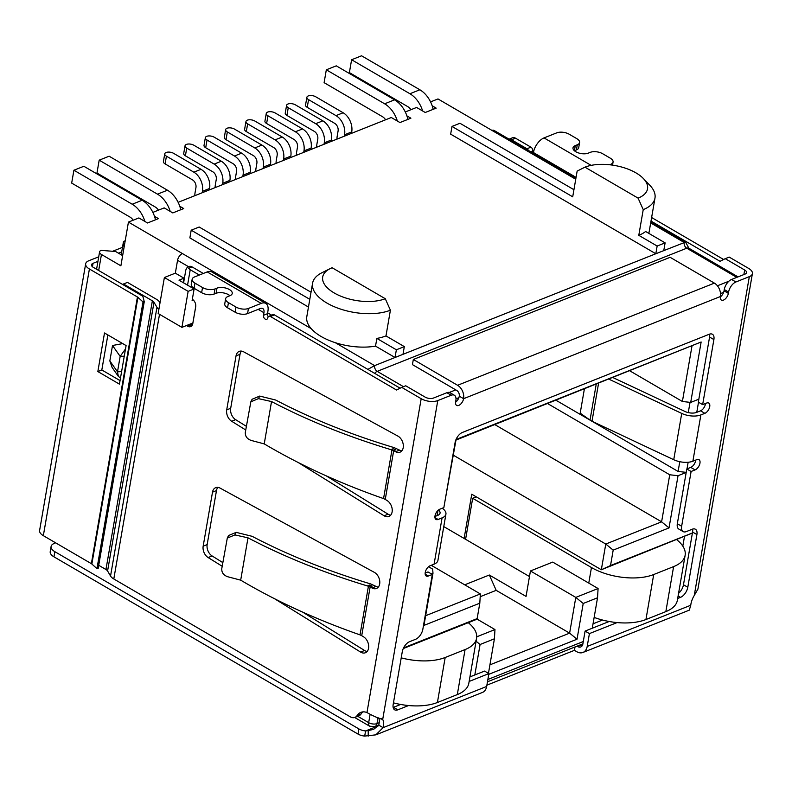 <?xml version="1.0" encoding="UTF-8"?>
<svg xmlns="http://www.w3.org/2000/svg" width="792" height="792" viewBox="0 0 792 792"><rect width="100%" height="100%" fill="white"/><g stroke="black" fill="none" stroke-linecap="round" stroke-linejoin="round"><path stroke-width="1.19" d="M455.974 440.085L701.138 341.995L456.083 439.491L445.153 500.108M164.38 277.517L158.162 313.513L181.922 327.363L188.14 291.357L164.38 277.517L175.329 273.161L177.556 260.301L188.516 266.686M584.961 167.161L638.085 198.129A36.541 17.464 9.8 0 0 643.351 178.507A36.541 17.464 9.8 0 0 584.961 167.161L577.15 171.092L572.705 196.812L451.985 126.433L450.658 134.155L655.816 253.747L402.989 354.331L404.326 346.619L385.971 335.917L390.406 310.207L385.268 298.713A36.541 17.464 -170.2 0 1 335.392 293.634A36.541 17.464 -170.2 0 1 330.106 268.646L321.8 272.804A45.451 21.721 9.8 0 0 312.583 283.209L306.811 316.632A45.451 21.721 9.8 0 0 311.197 328.64L182.427 253.569A5.94 3.208 120.2 0 0 177.556 260.301M575.933 178.141L494.079 130.433A5.94 3.208 120.2 0 0 491.981 130.423L575.744 179.249M181.922 327.363L192.872 323.007L195.753 306.296M183.209 282.625L183.972 278.19L175.329 273.161M428.551 566.716L432.65 569.101L432.986 573.2L423.967 625.403L479.803 603.187L477.14 618.611L403.603 647.866M432.986 573.2L431.313 573.863M435.283 514.79L434.996 516.463M425.512 571.359L425.225 573.032M691.951 346.203L682.397 401.485L690.703 402.425L701.138 341.995M690.703 402.425L698.841 399.178M687.001 468.884L688.149 462.251M696.772 412.315L698.514 402.227M686.189 472.468L678.041 475.705L669.735 474.774L661.607 521.829L669.022 527.908L678.041 475.705M692.416 532.966L610.523 565.547L613.186 550.123L669.022 527.908M488.753 674.338L577.031 639.213L583.209 603.474L597.534 597.772L592.277 628.224M474.824 674.952L480.081 644.5L494.416 638.798L488.456 673.348M154.48 216.295L158.469 218.622L147.52 222.978L138.887 217.939L128.433 222.097L120.879 265.815L101.445 254.48A5.94 2.841 -170.2 0 1 99.574 251.886A5.94 2.841 -170.2 0 1 101.109 250.381L115.592 251.5L122.641 255.618M479.803 603.187L480.358 593.941L431.234 565.3M443.767 526.591L529.472 576.546M692.406 533.046L601.326 569.755L471.755 494.218L464.112 538.451M610.523 565.547L601.326 569.755L605.771 544.045L453.361 455.202M597.534 597.772L598.089 588.525L552.737 562.092L530.442 570.963L575.794 597.396L569.616 633.145L496.188 590.337L489.327 575.012L464.706 584.813M489.327 575.012L526.046 596.416L530.442 570.963M638.085 198.129L643.233 209.623L638.788 235.333L657.152 246.035L655.816 253.747L685.595 242.075L688.862 248.213A5.94 3.208 -59.8 0 0 686.753 248.203L736.798 277.378M394.02 702.999L393.377 703.256M403.276 648.549L475.913 619.651L477.14 618.611M480.358 593.941L425.641 615.711M690.04 402.346L688.268 412.602M679.784 461.696L678.101 471.448L686.199 472.359M494.852 424.621L661.607 521.829L605.771 544.045L613.186 550.123M682.813 546.134L684.446 536.689M602.544 620.037L593.04 623.819M583.209 603.474L575.794 597.396L598.089 588.525M577.031 639.213L569.616 633.145L489.921 664.844M494.416 638.798L494.97 629.551L476.754 618.938M476.744 636.808L494.97 629.551M476.091 641.223L480.081 644.5M183.972 278.19L178.992 280.17L194.109 288.981L188.14 291.357M193.416 300.118L192.1 300.643L194.109 288.981M311.197 328.64A45.451 21.721 9.8 0 0 335.254 342.669A45.451 21.721 9.8 0 0 375.527 346.124L395.03 357.499L374.626 365.617L368.32 369.122M125.205 240.798L123.502 241.471L121.206 254.777M122.631 255.608L124.007 247.629L123.502 241.471M496.188 590.337L480.19 596.703M648.727 233.313A45.451 21.721 9.8 0 0 649.202 231.521L654.974 198.089A45.451 21.721 9.8 0 0 649.777 185.209L643.351 178.507M430.561 101.901L437.986 98.941L491.981 130.423M432.185 105.811L436.174 108.138L425.225 112.494L416.592 107.455L405.286 111.959M406.9 115.87L410.899 118.196L399.95 122.552L391.307 117.513L178.141 202.326M179.754 206.237L183.754 208.563L172.805 212.919L164.172 207.88L152.856 212.385M182.427 253.569L128.433 222.097M311.028 292.228L199.168 227.017L191.199 230.185L189.872 237.907L308.464 307.039M669.735 474.774L547.658 403.603M629.907 370.884L682.397 401.485M556.024 400.277L589.852 420.007M592.05 421.285L678.101 471.448M663.775 250.579L665.112 242.867L645.609 231.492A45.451 21.721 9.8 0 1 638.788 235.333M191.199 230.185L309.801 299.327M385.268 298.713L332.135 267.745A36.541 17.464 -170.2 0 0 330.106 268.646M451.985 126.433L459.954 123.265L573.933 189.714M402.989 354.331L395.03 357.499L396.366 349.787L376.853 338.412A45.451 21.721 9.8 0 0 385.971 335.917M375.527 346.124L376.853 338.412M657.152 246.035L665.112 242.867M396.366 349.787L404.326 346.619M312.583 283.209A45.451 21.721 9.8 0 0 339.313 308.662A45.451 21.721 9.8 0 0 390.406 310.207M643.233 209.623A45.451 21.721 9.8 0 0 654.974 198.089M164.736 153.846L163.409 161.558A5.346 2.554 9.8 0 0 165.092 163.895L166.429 156.182A5.346 2.554 -170.2 0 1 164.736 153.846A5.346 2.554 -170.2 0 1 168.082 152.094A5.346 2.554 -170.2 0 1 173.587 153.331L201.02 169.32L193.852 172.171A14.85 10.286 68.3 0 1 202.425 191.317L202.178 192.763M166.429 156.182L193.852 172.171M209.345 189.912L209.593 188.466A14.85 10.286 -111.7 0 0 201.02 169.32M194.832 195.683A16.335 11.316 68.3 0 1 195.079 192.555L195.951 187.546A5.94 4.118 -111.7 0 0 192.515 179.883L165.092 163.895M185.041 145.768L183.714 153.48A5.346 2.554 9.8 0 0 185.397 155.816L186.734 148.104A5.346 2.554 -170.2 0 1 185.041 145.768A5.346 2.554 -170.2 0 1 188.387 144.015A5.346 2.554 -170.2 0 1 193.891 145.253L221.324 161.241L214.157 164.093A14.85 10.286 68.3 0 1 222.73 183.239L222.483 184.685M186.734 148.104L214.157 164.093M229.65 181.833L229.898 180.388A14.85 10.286 -111.7 0 0 221.324 161.241M215.137 187.605A16.335 11.316 68.3 0 1 215.384 184.477L216.256 179.467A5.94 4.118 -111.7 0 0 212.82 171.805L185.397 155.816M205.346 137.689L204.019 145.401A5.346 2.554 9.8 0 0 205.702 147.738L207.039 140.026A5.346 2.554 -170.2 0 1 205.346 137.689A5.346 2.554 -170.2 0 1 208.702 135.937A5.346 2.554 -170.2 0 1 214.206 137.174L241.629 153.163L234.462 156.014A14.85 10.286 68.3 0 1 243.035 175.161L242.788 176.606M207.039 140.026L234.462 156.014M249.955 173.755L250.203 172.31A14.85 10.286 -111.7 0 0 241.629 153.163M235.442 179.527A16.335 11.316 68.3 0 1 235.689 176.398L236.56 171.389A5.94 4.118 -111.7 0 0 233.125 163.726L205.702 147.738M225.651 129.611L224.324 137.323A5.346 2.554 9.8 0 0 226.007 139.659L227.344 131.947A5.346 2.554 -170.2 0 1 225.651 129.611A5.346 2.554 -170.2 0 1 229.007 127.859A5.346 2.554 -170.2 0 1 234.511 129.096L261.934 145.085L254.767 147.936A14.85 10.286 68.3 0 1 263.34 167.082L263.092 168.528M227.344 131.947L254.767 147.936M270.26 165.677L270.508 164.231A14.85 10.286 -111.7 0 0 261.934 145.085M255.747 171.448A16.335 11.316 68.3 0 1 256.004 168.32L256.865 163.31A5.94 4.118 -111.7 0 0 253.43 155.648L226.007 139.659M245.956 121.532L244.629 129.245A5.346 2.554 9.8 0 0 246.312 131.581L247.649 123.869A5.346 2.554 -170.2 0 1 245.956 121.532A5.346 2.554 -170.2 0 1 249.312 119.78A5.346 2.554 -170.2 0 1 254.816 121.018L282.239 137.006L275.072 139.857A14.85 10.286 68.3 0 1 283.645 159.004L283.397 160.449M247.649 123.869L275.072 139.857M290.565 157.598L290.812 156.153A14.85 10.286 -111.7 0 0 282.239 137.006M276.052 163.37A16.335 11.316 68.3 0 1 276.309 160.241L277.17 155.232A5.94 4.118 -111.7 0 0 273.735 147.569L246.312 131.581M306.88 97.297L305.544 105.009A5.346 2.554 9.8 0 0 307.227 107.346L308.563 99.634A5.346 2.554 -170.2 0 1 306.88 97.297A5.346 2.554 -170.2 0 1 310.226 95.545A5.346 2.554 -170.2 0 1 315.731 96.782L343.154 112.771L335.986 115.622A14.85 10.286 68.3 0 1 344.57 134.769L344.312 136.214M308.563 99.634L335.986 115.622M351.48 133.363L351.727 131.917A14.85 10.286 -111.7 0 0 343.154 112.771M336.976 139.135A16.335 11.316 68.3 0 1 337.224 136.006L338.085 130.997A5.94 4.118 -111.7 0 0 334.66 123.334L307.227 107.346M286.575 105.376L285.239 113.088A5.346 2.554 9.8 0 0 286.922 115.424L288.258 107.712A5.346 2.554 -170.2 0 1 286.575 105.376A5.346 2.554 -170.2 0 1 289.922 103.623A5.346 2.554 -170.2 0 1 295.426 104.861L322.849 120.849L315.681 123.701A14.85 10.286 68.3 0 1 324.265 142.847L324.007 144.292M288.258 107.712L315.681 123.701M331.175 141.441L331.422 139.996A14.85 10.286 -111.7 0 0 322.849 120.849M316.671 147.213A16.335 11.316 68.3 0 1 316.919 144.085L317.78 139.075A5.94 4.118 -111.7 0 0 314.355 131.413L286.922 115.424M266.26 113.454L264.934 121.166A5.346 2.554 9.8 0 0 266.617 123.502L267.953 115.79A5.346 2.554 -170.2 0 1 266.26 113.454A5.346 2.554 -170.2 0 1 269.617 111.702A5.346 2.554 -170.2 0 1 275.121 112.939L302.544 128.928L295.376 131.779A14.85 10.286 68.3 0 1 303.96 150.925L303.702 152.371M267.953 115.79L295.376 131.779M310.87 149.52L311.117 148.074A14.85 10.286 -111.7 0 0 302.544 128.928M296.366 155.291A16.335 11.316 68.3 0 1 296.614 152.163L297.475 147.154A5.94 4.118 -111.7 0 0 294.05 139.491L266.617 123.502M410.899 109.722A8.91 6.178 -111.7 0 0 407.692 106.593L349.381 72.607L351.608 59.746L409.919 93.743A23.76 16.464 68.3 0 1 422.621 110.969M433.184 109.326A23.76 16.464 -111.7 0 0 419.869 89.783L361.558 55.787L351.608 59.746M385.615 119.78A8.91 6.178 -111.7 0 0 382.417 116.652L324.106 82.665L326.324 69.805L384.635 103.801A23.76 16.464 68.3 0 1 397.337 121.028M407.9 119.384A23.76 16.464 -111.7 0 0 394.584 99.841L336.273 65.845L326.324 69.805M676.794 539.738A44.56 21.295 -170.2 0 1 685.129 555.311A44.56 21.295 -170.2 0 1 673.616 566.607L653.707 574.527A44.56 21.295 -170.2 0 1 591.456 567.527L472.675 498.287L476.269 496.851M594.149 617.413A44.56 21.295 9.8 0 0 645.935 619.532L665.844 611.612A44.56 21.295 9.8 0 0 677.358 600.306L685.129 555.311M465.587 539.312L472.675 498.287M468.27 622.7A44.56 21.295 -170.2 0 1 476.596 638.273A44.56 21.295 -170.2 0 1 465.082 649.569L445.183 657.489A44.56 21.295 -170.2 0 1 401.217 657.855M133.185 220.206A8.91 6.178 -111.7 0 0 129.987 217.077L71.676 183.091L73.904 170.23L132.215 204.227A23.76 16.464 68.3 0 1 144.906 221.453M155.48 219.81A23.76 16.464 -111.7 0 0 142.164 200.267L83.853 166.27L73.904 170.23M158.469 210.147A8.91 6.178 -111.7 0 0 155.272 207.019L96.961 173.032L99.188 160.172L157.489 194.169A23.76 16.464 68.3 0 1 170.191 211.395M180.754 209.751A23.76 16.464 -111.7 0 0 167.449 190.209L109.138 156.212L99.188 160.172M393.446 702.851A44.56 21.295 9.8 0 0 437.412 702.494L457.311 694.574A44.56 21.295 9.8 0 0 468.824 683.268L476.596 638.273M509.058 139.154L512.444 137.808A5.94 4.118 68.3 0 1 515.533 138.194L530.947 147.173A2.97 2.059 68.3 0 1 532.66 151.005A2.97 2.059 -111.7 0 0 532.927 153.074M651.618 217.523L723.621 259.499M735.897 281.982L731.57 279.457L745.015 274.111A5.94 2.841 -170.2 0 0 746.549 272.606A5.94 2.841 -170.2 0 0 744.668 270.013L725.234 258.677L729.214 257.093L748.658 268.429A11.88 5.683 -170.2 0 1 752.4 273.616A11.88 5.683 -170.2 0 1 749.331 276.636L735.897 281.982A8.91 4.811 120.2 0 0 728.591 292.07L728.363 293.357A5.94 3.208 -59.8 0 1 725.452 298.752A5.94 3.208 -59.8 0 1 721.393 300.069A5.94 3.208 -59.8 0 1 720.403 296.525A10.395 7.197 -111.7 0 0 714.394 283.12L457.598 385.288A10.395 7.197 68.3 0 1 463.597 398.693A5.94 3.208 -59.8 0 1 460.687 404.088A5.94 3.208 -59.8 0 1 456.628 405.405A5.94 3.208 -59.8 0 1 455.638 401.861L455.855 400.574A8.91 4.811 120.2 0 0 454.37 395.248A8.91 4.811 120.2 0 0 451.222 395.238L437.778 400.584A11.88 5.683 -170.2 0 1 421.186 398.713L401.742 387.377L396.535 390.01L270.418 316.483A2.97 2.059 -111.7 0 0 268.874 316.295A2.97 2.059 -111.7 0 0 267.815 317.8A2.97 2.059 68.3 0 1 266.755 319.295A2.97 2.059 68.3 0 1 264.36 318.364A2.97 2.059 68.3 0 1 263.498 315.285L263.934 312.711L258.202 309.365M190.427 323.978L191.575 324.641L187.585 326.225A5.94 4.118 68.3 0 0 190.674 326.601A5.94 4.118 68.3 0 0 192.793 323.601L195.683 306.88A5.94 4.118 -111.7 0 0 192.337 299.267M187.585 326.225L186.447 325.562M107.583 570.982A5.94 2.841 9.8 0 0 105.95 569.517L152.371 300.812A5.94 2.841 -170.2 0 1 153.995 302.277L107.583 570.982L110.543 576.032A11.88 5.683 9.8 0 0 113.8 578.972L350.292 716.839A8.91 6.178 -111.7 0 0 354.925 717.404A8.91 6.178 -111.7 0 0 357.133 715.513A14.85 10.286 68.3 0 1 360.825 712.374A14.85 10.286 68.3 0 1 366.973 712.553C373.052 715.988 378.289 718.275 382.704 719.433A14.85 8.029 -59.8 0 1 383.09 727.66L375.853 734.847L364.696 736.085A8.91 4.257 -170.2 0 1 358.014 734.075L53.955 556.826A11.88 5.683 -170.2 0 1 50.213 551.628L51.094 546.49A11.88 5.683 -170.2 0 1 54.163 543.47A11.88 5.683 -170.2 0 0 55.529 542.777M199.327 275.042L190.219 269.735L187.555 285.16M245.728 429.977L231.68 421.265A8.91 6.178 68.3 0 1 226.71 409.88L236.036 355.885A8.91 6.178 68.3 0 1 239.224 351.381A8.91 6.178 68.3 0 1 243.669 351.836L397.881 436.085A8.91 6.178 68.3 0 1 403.247 444.579A8.91 6.178 68.3 0 1 400.029 452.183A8.91 6.178 68.3 0 1 395.574 451.707L393.683 450.668L395.673 449.876L393.149 448.727L391.951 449.975L393.683 450.668L385.258 499.415L387.13 500.574A8.91 6.178 68.3 0 1 392.179 509.098A8.91 6.178 68.3 0 1 388.931 516.463A8.91 6.178 68.3 0 1 384.12 515.79L298.148 462.478M222.186 566.26L208.138 557.548A8.91 6.178 68.3 0 1 203.168 546.163L212.504 492.159A8.91 6.178 68.3 0 1 215.681 487.664A8.91 6.178 68.3 0 1 220.126 488.12L374.349 572.359A8.91 6.178 68.3 0 1 379.714 580.863A8.91 6.178 68.3 0 1 376.487 588.456A8.91 6.178 68.3 0 1 372.032 587.991L370.141 586.951L372.131 586.159L369.607 585.011L368.409 586.258L370.141 586.951L361.716 635.699L363.597 636.847A8.91 6.178 68.3 0 1 368.636 645.371A8.91 6.178 68.3 0 1 365.389 652.747A8.91 6.178 68.3 0 1 360.578 652.073L274.606 598.762M617.107 622.581L589.416 633.6L587.189 646.46A11.88 8.227 68.3 0 1 582.942 652.459L689.288 610.157L690.763 605.256A14.85 8.029 -59.8 0 1 694.257 595.485L697.901 589.149L752.4 273.616M725.234 258.677L720.027 261.31L651.004 221.067M591.139 165.37L544.035 137.907L556.776 132.838A8.91 4.257 -170.2 0 1 569.22 134.234L576.784 138.64A8.91 4.257 -170.2 0 1 579.596 142.54A8.91 4.257 -170.2 0 1 577.289 144.797L575.299 145.589A8.91 4.257 -170.2 0 0 572.992 147.847A8.91 4.257 -170.2 0 0 578.239 152.836A8.91 4.257 -170.2 0 0 588.258 153.143L590.248 152.351A8.91 4.257 -170.2 0 1 602.702 153.747L610.256 158.153A8.91 4.257 -170.2 0 1 613.067 162.053A8.91 4.257 -170.2 0 1 610.761 164.31L609.632 164.756M544.035 137.907A12.92 6.979 120.2 0 0 533.442 152.539L533.313 153.292M530.947 147.173L526.967 148.757A2.97 2.059 68.3 0 1 528.363 150.411M526.967 148.757L511.553 139.778L515.533 138.194M509.157 139.214A5.94 4.118 68.3 0 1 511.553 139.778M241.421 351.103A8.91 6.178 -111.7 0 0 240.025 354.301L230.69 408.296A8.91 6.178 -111.7 0 0 235.66 419.681L246.361 426.314M326.334 475.903L388.1 514.206A8.91 6.178 -111.7 0 0 390.713 515.156M383.556 498.594L391.951 449.975A415.869 198.723 -170.2 0 1 390.892 449.628C346.985 436.313 307.207 420.285 271.537 401.544L264.231 443.886C299.812 464.963 339.59 483.199 383.556 498.594L385.258 499.415M271.537 401.544L258.44 398.643L259.717 396.079L275.685 400.039C311.098 418.622 350.608 434.491 394.208 447.648L399.554 450.123A8.91 6.178 -111.7 0 0 401.821 450.876M192.159 279.239L191.268 284.387A8.91 4.257 9.8 0 0 194.08 288.278L194.971 283.13A8.91 4.257 -170.2 0 1 192.159 279.239A8.91 4.257 -170.2 0 1 194.466 276.982L207.207 271.913L261.192 303.385A12.92 6.979 -59.8 0 1 265.765 303.405A12.92 6.979 -59.8 0 1 267.924 311.127L267.478 313.701A2.97 2.059 -111.7 0 0 268.29 316.721M265.765 303.405L211.781 271.933A12.92 6.979 120.2 0 0 207.207 271.913M261.192 303.385L248.45 308.454A8.91 4.257 -170.2 0 1 235.996 307.048L235.115 312.197A8.91 4.257 -170.2 0 0 247.559 313.592L260.301 308.524A6.979 3.772 -59.8 0 1 262.776 308.543A6.979 3.772 -59.8 0 1 263.934 312.711M270.418 316.483L274.398 314.899A2.97 2.059 -111.7 0 0 272.854 314.711L268.874 316.295M274.398 314.899L400.128 388.199M454.37 395.248L450.054 392.733A8.91 4.811 120.2 0 0 446.896 392.713L433.462 398.059A5.94 2.841 -170.2 0 1 425.165 397.129L405.722 385.793L401.742 387.377M382.12 719.007L382.704 719.433L437.778 400.584M362.934 711.879A14.85 10.286 -111.7 0 0 361.112 713.929L357.133 715.513M354.925 717.404L358.905 715.819A8.91 6.178 -111.7 0 0 361.112 713.929M98.723 565.3L105.95 569.517M158.875 309.375A11.88 5.683 -170.2 0 1 156.965 307.326L153.995 302.277M160.004 302.861L159.598 302.168A11.88 5.683 -170.2 0 0 156.351 299.228L127.443 282.378L122.562 284.407M152.371 300.812L123.463 283.962M191.575 324.641A5.94 4.118 -111.7 0 0 192.347 324.997M183.595 282.853L185.833 269.914L187.288 267.171L190.219 269.735M189.05 268.082L192.04 266.894L203.306 273.458M217.879 487.387A8.91 6.178 -111.7 0 0 216.483 490.575L207.157 544.579A8.91 6.178 -111.7 0 0 212.117 555.964L222.819 562.597M302.792 612.186L364.558 650.489A8.91 6.178 -111.7 0 0 367.171 651.44M361.716 635.699L360.013 634.877L368.409 586.258A415.869 198.723 -170.2 0 1 367.349 585.912C323.443 572.596 283.665 556.568 248.005 537.827L240.689 580.16C276.279 601.237 316.048 619.483 360.013 634.877M248.005 537.827L234.897 534.927L236.174 532.363L252.143 536.323C287.555 554.905 327.066 570.775 370.666 583.932L376.012 586.407A8.91 6.178 -111.7 0 0 378.279 587.149M378.823 717.928A14.85 8.029 120.2 0 1 378.774 725.135L383.09 727.66L486.664 686.456L488.882 673.596L469.141 681.447M408.583 705.543L397.802 709.83A8.91 4.811 -59.8 0 1 394.654 709.81A8.91 4.811 -59.8 0 1 393.169 704.494L402.267 651.776A8.91 4.811 -59.8 0 1 409.573 641.688L415.553 639.312A8.91 4.811 120.2 0 0 422.849 629.224L432.313 574.447L428.333 576.032A5.94 3.208 -59.8 0 1 426.225 576.022A5.94 3.208 -59.8 0 1 425.68 570.874A5.94 3.208 -59.8 0 1 430.106 565.755L434.085 564.171A14.85 7.098 9.8 0 0 437.927 560.399L445.926 514.117A14.85 7.098 -170.2 0 1 442.084 517.879L438.105 519.463A5.94 3.208 -59.8 0 1 435.996 519.453A5.94 3.208 -59.8 0 1 435.452 514.305A5.94 3.208 -59.8 0 1 439.877 509.177L443.857 507.593L455.103 442.54A8.91 4.811 -59.8 0 1 462.399 432.452L709.256 334.244A8.91 4.811 -59.8 0 1 712.404 334.254A8.91 4.811 -59.8 0 1 713.889 339.58L702.653 404.633L706.632 403.049A5.94 3.208 -59.8 0 1 708.741 403.059A5.94 3.208 -59.8 0 1 709.286 408.217A5.94 3.208 -59.8 0 1 704.86 413.335L700.88 414.919A14.85 7.098 -170.2 0 1 681.724 413.424L673.735 459.707A14.85 7.098 9.8 0 0 692.881 461.211L696.861 459.627A5.94 3.208 -59.8 0 1 698.97 459.637A5.94 3.208 -59.8 0 1 699.514 464.785A5.94 3.208 -59.8 0 1 695.089 469.903L691.109 471.488L681.645 526.264A8.91 4.811 120.2 0 0 683.13 531.581A8.91 4.811 120.2 0 0 686.288 531.6L692.258 529.224A8.91 4.811 -59.8 0 1 695.416 529.244A8.91 4.811 -59.8 0 1 696.901 534.56L687.793 587.278A8.91 4.811 -59.8 0 1 680.486 597.366L677.675 598.485M731.57 279.457A8.91 4.811 120.2 0 0 724.264 289.545L728.591 292.07M579.596 142.54L578.704 147.678A8.91 4.257 -170.2 0 1 576.398 149.935L574.408 150.727A8.91 4.257 9.8 0 0 574.398 150.737L575.299 145.589M192.04 266.894A5.94 4.118 -111.7 0 0 188.951 266.508L187.288 267.171M235.115 312.197L227.552 307.791A8.91 4.257 -170.2 0 1 224.75 303.9L225.631 298.752A8.91 4.257 -170.2 0 1 227.938 296.495L229.928 295.703A8.91 4.257 9.8 0 0 216.077 293.288L214.088 294.079A8.91 4.257 -170.2 0 1 201.643 292.684L194.08 288.278M381.506 718.73L382.704 719.433M393.139 707.434A8.91 4.811 120.2 0 0 393.485 707.315L400.653 704.454M469.933 676.903L484.565 671.081L488.882 673.596M486.664 686.456A11.88 8.227 68.3 0 1 482.417 692.456L375.853 734.847M455.578 402.237A5.94 3.208 120.2 0 0 459.281 396.168A4.455 3.089 68.3 0 0 456.707 390.426L412.434 364.617L413.325 359.479L670.131 257.311L714.394 283.12M720.344 296.901A5.94 3.208 120.2 0 0 724.046 290.832L724.264 289.545M582.942 652.459A11.88 8.227 68.3 0 1 576.774 651.707L574.428 650.341L575.012 646.965M589.416 633.6L585.09 631.085L582.872 643.936A5.94 4.118 68.3 0 1 580.754 646.945A5.94 4.118 68.3 0 1 577.665 646.559L577.002 646.173M585.09 631.085L609.187 621.492M678.556 593.347A8.91 4.811 120.2 0 0 683.476 584.753L692.574 532.046A8.91 4.811 120.2 0 0 692.604 529.096M691.109 471.488L686.793 468.973L677.328 523.74A8.91 4.811 120.2 0 0 678.813 529.066L683.13 531.581M686.793 468.973L690.773 467.389A5.94 3.208 120.2 0 0 695.713 460.083M613.008 377.606L685.07 411.503A8.91 4.257 -170.2 0 0 696.564 412.404L700.544 410.82A5.94 3.208 120.2 0 0 705.484 403.514M713.889 339.58L709.573 337.065L698.336 402.118L702.653 404.633M709.573 337.065A8.91 4.811 120.2 0 0 709.592 334.115M442.233 508.246L442.649 508.543A14.85 7.098 -170.2 0 1 445.926 514.117M425.165 573.062L427.997 571.933L432.313 574.447M258.44 398.643L250.836 401.811L245.322 432.333C245.094 436.243 247.064 438.956 251.213 440.451L264.231 443.886M393.149 448.727L390.892 449.628M194.971 283.13L202.524 287.536L201.643 292.684M214.088 294.079L214.978 288.941A8.91 4.257 -170.2 0 1 202.524 287.536M214.978 288.941L216.968 288.149A8.91 4.257 -170.2 0 1 226.987 288.446A8.91 4.257 -170.2 0 1 232.234 293.446A8.91 4.257 -170.2 0 1 229.928 295.703M227.552 307.791L228.442 302.643A8.91 4.257 -170.2 0 1 225.631 298.752M228.442 302.643L235.996 307.048M369.607 585.011L367.349 585.912M234.897 534.927L227.294 538.095L221.78 568.606C221.552 572.527 223.522 575.23 227.67 576.734L240.689 580.16M120.493 378.031L118.345 376.349L112.147 367.538L109.841 360.924L112.514 345.5L122.73 343.599M434.937 516.493L437.768 515.364A8.91 4.257 -170.2 0 0 440.065 513.107A8.91 4.257 -170.2 0 0 438.461 510.038M368.191 736.134L368.24 730.6L365.587 730.937L364.696 736.085M378.774 725.135L373.666 729.333L368.24 730.6M574.428 650.341L486.882 685.169M457.598 385.288L413.325 359.479M608.989 379.21L681.724 413.424M673.735 459.707L592 421.265L598.554 383.358M259.717 396.079L252.113 399.247L250.836 401.811M236.174 532.363L228.571 535.531L227.294 538.095M118.345 376.349L117.503 371.814L109.841 360.924M112.514 345.5L120.166 356.39L125.522 348.896M124.265 356.172L120.166 356.39L117.503 371.814L121.602 371.596M378.249 725.898L365.587 730.937A8.91 4.257 -170.2 0 1 358.905 728.927L358.014 734.075M53.955 556.826L54.846 551.678A11.88 5.683 -170.2 0 1 51.094 546.49M54.846 551.678L358.905 728.927M596.208 384.298L590.02 420.116A10.395 4.97 9.8 0 0 592 421.265M590.02 420.116L580.199 413.167L584.367 389.001M92.456 266.746L93.05 263.3L97.941 261.36M118.483 253.183L121.701 251.905M93.05 263.3A5.94 2.841 9.8 0 0 91.516 264.815A5.94 2.841 9.8 0 0 93.387 267.409L141.412 295.406A8.91 4.257 -170.2 0 1 142.887 296.455L144.253 301.722L143.015 301.94L137.927 297.337A2.97 1.416 -170.2 0 0 137.432 296.99L89.407 268.993A11.88 5.683 -170.2 0 1 85.665 263.795A11.88 5.683 -170.2 0 1 88.734 260.786L98.723 256.816M112.84 251.193L122.493 247.361M97.842 371.547L119.434 384.14L126.096 345.569L104.504 332.977L97.842 371.547L101.822 369.963L120.047 380.596M137.927 297.337L91.862 564.023A2.97 1.416 9.8 0 0 91.367 563.666L43.342 535.669L89.407 268.993M107.87 334.947L101.822 369.963M85.665 263.795L39.6 530.482A11.88 5.683 9.8 0 0 43.342 535.669M144.253 301.722L98.188 568.399L96.951 568.626L91.862 564.023M143.015 301.94L96.951 568.626M370.072 714.572L368.666 722.66L357.727 716.285M267.627 312.81L271.686 315.176M583.288 641.52L487.862 679.477M379.2 722.71L376.972 723.601A5.94 4.118 68.3 0 1 374.844 726.601L369.656 726.214A5.94 3.208 -59.8 0 1 368.666 722.66A5.94 2.841 -170.2 0 0 376.972 723.601L377.992 717.691M456.004 398.812L458.875 397.673M720.522 293.575L723.641 292.337M650.687 222.938L684.179 242.461A4.455 3.089 -111.7 0 0 686.753 248.203L377.2 371.359A5.94 3.208 120.2 0 0 374.636 373.339M728.888 281.219L717.413 285.783M455.766 389.882L449.331 392.446M403.484 386.684L377.2 371.359A4.455 3.089 68.3 0 1 374.626 365.617L335.254 342.669M101.445 254.48L98.683 270.488M209.593 188.466L202.425 191.317M229.898 180.388L222.73 183.239M250.203 172.31L243.035 175.161M270.508 164.231L263.34 167.082M290.812 156.153L283.645 159.004M351.727 131.917L344.57 134.769M331.422 139.996L324.265 142.847M311.117 148.074L303.96 150.925M419.869 89.783L409.919 93.743M394.584 99.841L384.635 103.801M591.456 567.527L588.763 583.09M645.935 619.532L653.707 574.527M673.616 566.607L665.844 611.612M437.412 702.494L445.183 657.489M465.082 649.569L457.311 694.574M142.164 200.267L132.215 204.227M157.489 194.169L167.449 190.209M159.519 314.295L113.8 578.972M366.973 712.553L421.186 398.713M749.331 276.636L694.257 595.485M610.761 164.31L610.662 164.875M530.709 151.777L532.66 151.005M240.025 354.301L236.036 355.885M230.69 408.296L226.71 409.88M235.66 419.681L231.68 421.265M388.1 514.206L384.12 515.79M399.554 450.123L395.574 451.707M267.478 313.701L263.498 315.285M247.559 313.592L248.45 308.454M446.896 392.713L451.222 395.238M156.965 307.326L110.543 576.032M216.483 490.575L212.504 492.159M207.157 544.579L203.168 546.163M212.117 555.964L208.138 557.548M364.558 650.489L360.578 652.073M376.012 586.407L372.032 587.991M744.668 270.013L743.886 274.557M533.442 152.539L576.061 177.378M434.085 564.171L442.084 517.879M700.88 414.919L692.881 461.211M587.189 646.46L690.763 605.256M720.403 296.525L463.597 398.693L459.281 396.168M393.485 707.315L397.802 709.83M724.046 290.832L728.363 293.357M678.101 595.98L680.486 597.366M683.476 584.753L687.793 587.278M692.574 532.046L696.901 534.56M681.645 526.264L677.328 523.74M690.773 467.389L695.089 469.903M700.544 410.82L704.86 413.335M438.105 519.463L434.957 517.631M425.185 574.2L428.333 576.032M577.289 144.797L576.398 149.935M216.968 288.149L216.077 293.288M577.665 646.559L582.734 644.549M437.085 515.632L437.986 510.454M137.432 296.99L91.367 563.666M582.892 643.837L487.466 681.793M378.804 725.027L374.844 726.601M369.656 726.214L354.687 717.483M650.875 221.829L685.595 242.065M738.045 276.883L688.862 248.213M99.574 251.886L96.575 269.26M613.067 162.053L612.533 165.122"/></g></svg>
